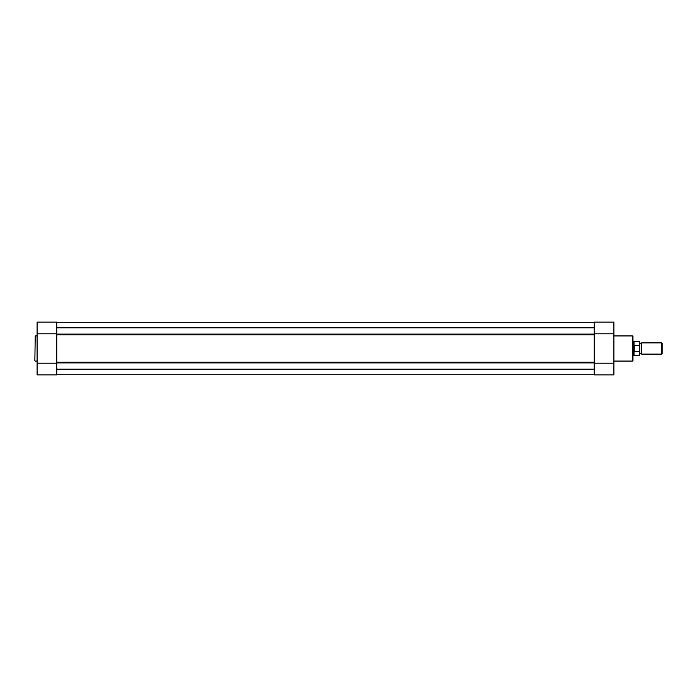 <?xml version="1.0" encoding="UTF-8"?>
<svg xmlns="http://www.w3.org/2000/svg" width="697" height="697" viewBox="0 0 697 697"><rect width="100%" height="100%" fill="white"/><g stroke="black" fill="none" stroke-linecap="round" stroke-linejoin="round"><path stroke-width="1.05" d="M34.85 360.671L35.242 335.928L34.85 360.671M56.736 322.127L56.736 374.873L37.098 374.873L37.098 322.127L56.736 322.127L37.098 322.127M37.098 335.928L35.242 335.928M37.098 361.072L35.242 361.072M56.736 333.802L37.098 333.802M56.736 363.198L37.098 363.198M639.707 341.852L639.707 346.026L639.48 341.626L639.707 342.889L640.691 343.447L641.667 342.889L641.667 354.111L640.691 353.553L639.707 354.111L639.707 348.5M661.601 342.889L662.15 343.438L662.15 353.562L661.601 354.111L661.601 342.889L641.667 342.889M632.972 341.486L633.538 341.486L633.538 348.5L634.096 345.529L639.48 345.477M639.48 351.523L634.026 351.236L634.026 355.374L639.48 355.374L639.707 346.026M639.707 350.974L639.707 354.111M634.026 351.236L633.538 348.5L633.538 355.514L634.026 355.374M634.096 351.471L634.096 345.529M634.261 351.523L634.261 345.477M639.48 341.626L634.026 341.626L634.026 345.764M632.972 336.494L632.972 360.506A0.558 0.558 0 0 1 632.414 361.072L632.414 335.928A0.558 0.558 0 0 1 632.972 336.494M594.262 374.873L594.262 322.127L613.9 322.127L613.9 374.873L594.262 374.873L613.9 374.873M613.9 361.072L632.414 361.072M613.9 335.928L632.414 335.928M632.972 355.967L632.972 341.033M594.262 363.198L613.9 363.198M594.262 333.802L613.9 333.802M594.262 374.733L56.736 374.733M56.736 327.843L594.262 327.843M56.736 322.284L594.262 322.284L56.736 322.267M56.736 369.157L594.262 369.157M56.736 334.83L56.736 362.17L594.262 362.17L594.262 334.83L56.736 334.83M594.262 362.893L56.736 362.893M594.262 334.107L56.736 334.107M634.026 341.626L633.538 341.486M632.972 355.514L633.538 355.514M641.667 354.111L661.601 354.111"/></g></svg>
